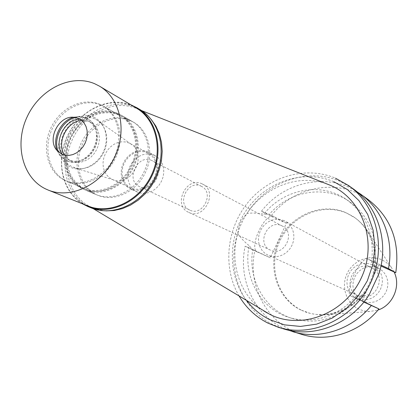 <?xml version="1.0" encoding="UTF-8"?>
<svg xmlns="http://www.w3.org/2000/svg" width="418" height="418" viewBox="0 0 418 418"><rect width="100%" height="100%" fill="white"/><g stroke="black" fill="none" stroke-linecap="round" stroke-linejoin="round"><path stroke-width="0.31" stroke-dasharray="2.09 1.57" d="M394.09 271.956L391.426 267.541L389.064 264.819L385.626 261.961L381.749 259.777C369.157 254.029 353.001 260.607 347.024 273.691C340.858 286.696 346.261 303.249 358.806 309.111L363.326 310.741L368.106 311.467L369.726 311.504L377.987 310.046M377.966 267.917L382.167 270.66L384.691 273.497L386.54 276.862L387.622 280.593L387.883 284.512L387.308 288.43L385.929 292.161L383.802 295.526L381.038 298.368L377.773 300.542L374.152 301.953L370.358 302.533L366.576 302.256L362.97 301.138L359.302 298.912L356.57 296.143L354.527 292.793L353.273 289.037L352.87 285.055L353.341 281.048L354.647 277.218L356.737 273.743L359.506 270.801L362.808 268.534L366.497 267.06L370.379 266.449L374.267 266.736L377.966 267.917M301.629 310.266L310.872 313.615L320.329 314.958L330.863 314.242L338.857 312.141L346.512 308.735L353.623 304.111L359.997 298.384L365.468 291.701L369.883 284.24L373.117 276.199L375.098 267.797L375.766 259.249L375.113 250.795L373.159 242.644L369.967 235.02L365.625 228.113L363.346 225.312L359.13 221.07L355.42 218.102L346.82 213.201C322.393 202.416 291.424 215.73 279.767 241.191C267.76 266.491 277.547 298.666 301.629 310.266M300.793 309.968C276.674 298.347 266.877 266.114 278.905 240.768C290.588 215.265 321.604 201.915 346.067 212.715L352.724 216.284C373.452 229.435 381.159 259.865 369.162 283.885C357.39 308.014 328.548 320.407 305.501 311.948L300.793 309.968M361.967 300.923L351.355 296.257C343.016 293.546 360.87 254.755 368.389 259.254L378.677 264.986L361.967 300.923L364.005 301.88M368.133 199.553C338.549 177.645 293.828 186.167 270.843 216.21L286.414 223.254L270.315 257.791L254.844 250.513C246.96 286.163 267.431 324.509 301.592 334.358M378.677 264.986L380.955 266.015M363.838 302.089L356.951 298.839L356.225 297.71L356.105 295.892C339.27 316.525 311.002 325.026 288.096 317.095C259.724 308.087 242.811 275.937 249.118 245.648C243.955 241.458 240.178 237.351 237.785 233.328C226.07 268.366 241.066 309.252 272.97 324.666L283.561 328.882M357.771 299.262C338.402 318.997 316.447 325.366 291.905 318.364C264.51 309.639 247.712 279.208 252.738 249.823L249.118 245.648M252.738 249.823L245.152 246.186C237.518 280.87 255.863 318.25 288.117 330.095M254.844 250.513L245.152 246.186M286.414 223.254L274.036 216.618C264.975 211.477 247.843 248.689 257.676 252.159L270.315 257.791M270.843 216.21L261.464 211.205L269.213 214.486L268.513 214.126L263.763 214.246C283.582 189.009 320.951 181.647 346.224 199.339C366.623 214.465 375.019 235.684 371.403 262.99C375.171 266.637 377.7 270.18 378.99 273.618M368.389 259.254L374.972 262.274C377.553 236.186 369.078 215.96 349.542 201.591C325.105 184.516 289.188 190.843 269.213 214.486M374.408 261.971L371.403 262.99M374.972 262.274L381.127 265.158M261.464 211.205C283.9 181.971 326.489 172.341 356.554 191.449M369.214 294.643L362.913 295.954L356.105 295.892M237.785 233.328L238.553 227.878L240.46 222.46L243.38 217.532L247.043 213.473C251.934 212.736 257.509 212.997 263.763 214.246M239.153 296.143C222.548 268.069 226.357 229.101 247.67 202.782C268.91 176.422 305.642 165.58 335.466 178.178M352.818 188.57L339.771 181.245C307.387 167.007 266.391 181.966 247.043 213.473M333.825 181.705C304.179 169.097 267.431 181.041 247.655 208.415C227.753 235.705 227.037 275.034 246.704 300.673M263.721 310.877C235.789 292.799 226.833 252.394 242.618 221.106C258.089 189.662 295.73 172.498 326.965 183.957M105.979 210.886L96.95 209.381L88.966 206.095C67.622 194.532 60.647 163.072 73.098 137.992C85.256 112.776 114.396 98.935 136.655 108.628L137.005 108.779C142.439 111.198 147.157 114.731 151.154 119.37M130.907 120.906C114.036 113.414 91.699 124.156 82.738 143.599C73.531 162.931 79.686 186.757 96.386 194.652L97.629 195.211C113.842 202.27 135.766 192.327 145.051 173.266C154.535 154.299 149.095 130.85 133.629 122.27L130.907 120.906M119.229 114.281L121.993 115.661C137.663 124.355 143.139 148.212 133.467 167.55C124 186.982 101.731 197.15 85.303 189.997L84.044 189.427C67.12 181.422 60.944 157.189 70.323 137.496C79.457 117.688 102.128 106.7 119.229 114.281M118.837 115.112C102.123 107.692 79.942 118.435 71.013 137.809C61.838 157.074 67.888 180.775 84.431 188.591L85.622 189.129C101.689 196.146 123.488 186.209 132.752 167.195C142.209 148.28 136.843 124.93 121.497 116.444L118.837 115.112M101.219 105.143L103.93 106.496C119.574 115.143 124.982 139.095 115.253 158.558C105.723 178.115 83.417 188.393 67.037 181.229L65.83 180.686C48.963 172.712 42.887 148.406 52.318 128.613C61.503 108.701 84.175 97.593 101.219 105.143M94.787 118.869L90.006 117.468L84.922 117.348L79.786 118.503L74.853 120.865L70.365 124.318L66.54 128.687L63.557 133.76L61.571 139.283L60.673 144.994L60.913 150.611L62.277 155.862L64.712 160.481L68.097 164.237L72.267 166.944L78.678 168.663L83.459 168.522L88.261 167.263L92.869 164.943L97.086 161.661L100.717 157.555L103.607 152.805L105.618 147.627L106.668 142.251L106.71 136.905L105.749 131.837L103.826 127.26L101.031 123.373L97.493 120.347L94.787 118.869M112.076 179.343L113.503 179.918C131.712 187.369 148.134 154.096 131.142 144.173L129.068 143.034L125.4 141.942L121.502 141.812L117.573 142.648L113.8 144.409L110.368 147.005L107.452 150.297L105.195 154.132L103.695 158.323L103.042 162.654L103.262 166.918L104.343 170.905L106.24 174.421L108.863 177.279L112.076 179.343M130.933 187.98L127.788 185.968L125.217 183.178L123.347 179.761L122.275 175.879L122.051 171.735L122.673 167.524L124.12 163.459L126.314 159.739L129.157 156.546L132.496 154.038L136.179 152.34L140.02 151.541L143.829 151.682L147.413 152.758L151.259 155.287L153.683 158.145L155.418 161.599L156.363 165.486L156.484 169.619L155.762 173.789L154.237 177.802L151.985 181.449L149.111 184.557L145.757 186.977L142.094 188.586L138.301 189.312L134.554 189.124L130.933 187.98M147.857 151.812L144.074 150.679L140.061 150.537L136.017 151.379L132.14 153.171L128.624 155.809L125.635 159.174L123.32 163.093L121.795 167.372L121.136 171.808L121.377 176.177L122.505 180.262L124.47 183.863L127.176 186.804L130.494 188.926L134.335 190.138L138.274 190.331L142.272 189.563L146.122 187.865L149.649 185.32L152.674 182.044L155.052 178.204L156.656 173.982L157.419 169.588L157.293 165.241L156.295 161.144L154.477 157.508L151.927 154.498L147.857 151.812M154.263 155.224L158.302 157.884L160.836 160.867L162.644 164.473L163.637 168.522L163.767 172.827L163.02 177.175L161.432 181.349L159.08 185.148L156.086 188.387L152.591 190.906L148.771 192.583L144.811 193.335L140.903 193.137L137.235 192.003L133.802 189.829L131.111 186.919L129.157 183.35L128.033 179.306L127.793 174.98L128.441 170.591L129.946 166.359L132.234 162.482L135.197 159.159L138.682 156.546L142.528 154.78L146.535 153.949L150.517 154.096L154.263 155.224M151.791 160.512C137.611 153.375 124.893 180.529 139.56 186.642L139.565 186.647C153.422 193.931 166.542 167.331 152.33 160.773L151.791 160.512M200.974 186.125L201.481 186.371C214.8 192.536 202.782 216.905 189.777 210.092L189.772 210.087C176.015 204.339 187.672 179.421 200.974 186.125M202.04 183.842C186.198 175.884 172.347 205.525 188.711 212.375L188.764 212.396C204.209 220.443 218.478 191.533 202.699 184.166L202.04 183.842M281.758 225.772L282.338 226.06C296.268 232.601 284.12 257.216 270.456 250.136L270.409 250.116C255.936 244.039 267.745 218.719 281.758 225.772M284.141 220.662L280.415 219.507L276.481 219.272L272.541 219.967L268.784 221.561L265.404 223.97L262.551 227.068L260.383 230.71L258.993 234.707L258.449 238.871L258.789 242.994L259.996 246.876L262.008 250.319L264.73 253.151L268.027 255.231L271.914 256.48L275.765 256.73L279.637 256.082L283.347 254.567L286.717 252.253L289.585 249.248L291.806 245.7L293.269 241.782L293.911 237.68L293.697 233.599L292.647 229.728L290.803 226.263L288.263 223.364L284.141 220.662M358.033 295.63C340.759 288.31 354.307 259.186 371.069 267.598L371.921 268.022C388.312 275.943 374.502 303.917 358.247 295.725L358.033 295.63M372.354 264.834L368.608 263.643L364.668 263.356L360.734 263.977L356.998 265.477L353.649 267.781L350.843 270.77L348.722 274.297L347.389 278.189L346.914 282.255L347.316 286.293L348.581 290.108L350.645 293.504L353.414 296.315L356.747 298.395L360.781 299.696L364.616 299.972L368.462 299.382L372.13 297.95L375.442 295.74L378.248 292.856L380.401 289.434L381.806 285.646L382.392 281.664L382.13 277.688L381.038 273.905L379.168 270.493L376.613 267.614L372.354 264.834M82.174 203.676C61.598 191.219 55.39 160.005 67.82 135.145C80 110.159 108.549 96.098 130.949 104.855M136.325 108.053L131.801 105.749C109.108 95.863 79.347 110.409 67.366 136.383C55.066 162.21 63.081 194.119 85.403 204.857L87.979 206.001M140.093 109.652L135.505 107.316C112.677 97.373 82.764 111.967 70.731 138.05C58.379 163.987 66.457 196.042 88.909 206.853L91.537 208.018M129.512 120.118L132.245 121.486C147.732 130.076 153.176 153.573 143.672 172.587C134.366 191.69 112.4 201.659 96.156 194.589L94.912 194.03C78.187 186.125 72.032 162.247 81.259 142.872C90.241 123.388 112.614 112.614 129.512 120.118M117.421 113.252C100.289 105.66 77.565 116.685 68.406 136.55C58.995 156.301 65.177 180.597 82.132 188.617L83.391 189.187C99.855 196.356 122.176 186.151 131.675 166.662C141.373 147.272 135.892 123.347 120.191 114.636L117.421 113.252M117.03 114.088L119.694 115.42C135.071 123.927 140.443 147.335 130.954 166.307C121.664 185.378 99.813 195.352 83.71 188.314L82.524 187.781C65.945 179.944 59.889 156.18 69.09 136.864C78.051 117.437 100.278 106.658 117.03 114.088M99.881 104.385C82.811 96.824 60.103 107.964 50.897 127.913C41.445 147.747 47.532 172.096 64.414 180.085L65.626 180.633C82.032 187.802 104.375 177.504 113.926 157.899C123.676 138.4 118.263 114.396 102.593 105.738L99.881 104.385M93.851 117.249C105.174 122.119 109.72 138.41 103.303 151.901C97.054 165.465 81.536 172.592 70.449 167.205C58.713 159.702 55.704 148.212 61.425 132.731C67.533 119.485 82.623 112.181 93.851 117.249M81.688 120.415L89.593 121.68L93.768 124.449L96.38 127.589L98.23 131.409L99.223 135.714L99.301 140.302L98.465 144.947L96.751 149.425L94.243 153.505L91.061 156.996L87.372 159.723L83.349 161.557L79.195 162.409L75.109 162.247L70.595 160.731L67.47 158.568L64.56 155.115M62.334 154.409L65.151 157.586L68.777 159.922L72.601 161.097L76.698 161.259L80.867 160.402L84.901 158.563L88.6 155.82L91.793 152.319L94.306 148.218L96.03 143.729L96.871 139.063L96.793 134.46L95.806 130.139L93.951 126.309L91.328 123.158L88.067 120.833L79.775 119.073M75.538 117.484C79.587 116.507 83.401 116.794 86.986 118.351L91.542 121.377L94.363 124.783L96.359 128.916L97.425 133.577L97.504 138.551L96.595 143.583L94.734 148.427L92.017 152.852L88.574 156.635L84.582 159.592L80.23 161.588L75.736 162.518L71.321 162.346L67 161.003C63.17 159.148 60.338 156.154 58.494 152.016M57.036 150.522L60.135 155.966L65.955 160.528L70.276 161.87L74.702 162.043L79.201 161.108L83.553 159.112L87.555 156.149L90.999 152.361L93.721 147.93L95.581 143.076L96.495 138.034L96.417 133.055L95.351 128.383L93.355 124.245L90.534 120.839L85.972 117.808L79.671 116.382L73.469 117.228M351.418 296.284L357.39 299.095M252.273 249.614L257.754 252.195M274.281 216.738L268.764 214.246M374.606 262.07L368.598 259.353M391.426 267.541L365.625 228.113M369.726 311.504L322.738 314.994M353.461 216.764L352.724 216.284M306.331 312.246L305.501 311.948M291.905 318.364L288.096 317.095M349.542 201.591L346.224 199.339M351.355 296.257L357.327 299.069M274.036 216.618L268.513 214.126M257.676 252.159L252.195 249.577M88.966 206.095L93.209 208.639M137.005 108.779L141.597 110.598M133.629 122.27L121.993 115.661M97.629 195.211L85.303 189.997M121.497 116.444L103.93 106.496M85.622 189.129L67.037 181.229M131.142 144.173L97.493 120.347M113.503 179.918L74.122 167.696M148.254 153.166L129.93 143.452M131.048 188.032L112.191 179.395M155.172 155.668L148.771 152.262M137.235 192.003L130.641 188.993M201.481 186.371L152.33 160.773M189.772 210.087L139.56 186.642M282.338 226.06L202.699 184.166M270.456 250.136L188.764 212.396M371.921 268.022L285.149 221.164M358.247 295.725L268.278 255.346M379.089 268.481L373.499 265.404M362.97 301.138L357.129 298.567M132.245 121.486L120.191 114.636M96.156 194.589L83.391 189.187M119.694 115.42L102.593 105.738M83.71 188.314L65.626 180.633M90.518 122.134L88.067 120.833M71.295 161.071L68.777 159.922M88.031 118.864L87.017 118.32M67.188 161.092L66.143 160.616M56.89 150.349L60.135 155.966M73.244 117.223L79.671 116.382"/><path stroke-width="0.63" d="M377.987 310.046C392.946 305.292 401.155 285.839 394.09 271.956M364.005 301.88L378.933 308.907C360.008 332.571 327.978 342.718 301.592 334.358L288.117 330.095M395.762 272.708C400.183 241.74 390.971 217.355 368.133 199.553L360.447 194.041C382.491 209.502 394.195 239.645 388.479 268.607L395.762 272.708L380.955 266.015M378.933 308.907L363.838 302.089M371.299 305.563C351.993 329.729 319.368 340.111 292.537 331.61M381.127 265.158L388.479 268.607M356.554 191.449L360.447 194.041M335.466 178.178L348.633 185.566L352.818 188.57C377.689 205.87 389.189 241.688 378.99 273.618L369.214 294.643C350.65 324.263 313.594 338.538 283.561 328.882L278.628 327.383L267.943 323.13C255.806 316.933 246.207 307.935 239.153 296.143M348.633 185.566C377.229 205.719 387.246 249.452 369.904 284.25C352.823 319.185 312.016 337.833 278.628 327.383M246.704 300.673C252.916 308.724 260.545 315.031 269.594 319.592L284.496 324.864L300.448 326.432L316.651 324.143L332.237 318.061L346.376 308.463L358.289 295.834L367.312 280.844L372.955 264.296L374.92 247.101L373.128 230.177L367.704 214.434L358.989 200.682L347.483 189.6L333.825 181.705M93.209 208.639L269.856 314.373C301.112 330.377 344.693 313.876 361.131 278.268C378.05 242.879 362.855 199.046 330.539 185.388L326.965 183.957M267.489 313.134L263.721 310.877M151.154 119.37L155.877 126.126L159.368 133.864L161.505 142.36L162.215 151.358L161.473 160.575L159.289 169.729L155.731 178.538L150.903 186.715L144.968 194.02L138.102 200.217L130.526 205.123L122.484 208.592L114.213 210.526L105.979 210.886M130.949 104.855L136.895 107.755C157.299 119.605 164.358 151.018 151.624 176.511C139.131 202.124 109.903 215.62 88.088 206.633L82.174 203.676M48.169 190.054L87.979 206.001C109.589 214.92 138.557 201.549 150.929 176.166C163.553 150.908 156.551 119.778 136.325 108.053L99.458 86.155C120.525 98.361 127.647 131.231 114.245 158.061C101.099 185.017 70.673 199.355 48.169 190.054L45.489 188.863C22.269 177.645 14.191 144.006 27.227 116.659C39.929 89.149 71.091 73.531 94.745 83.762L99.458 86.155M88.088 206.633L91.537 208.018C113.273 216.968 142.376 203.55 154.796 178.073C167.466 152.722 160.418 121.46 140.093 109.652L136.895 107.755M64.56 155.115C56.127 142.987 66.937 121.095 81.688 120.415M79.775 119.073C64.544 119.255 53.217 142.209 62.334 154.409M58.494 152.016C52.527 139.44 61.927 120.394 75.538 117.484M73.469 117.228C60.72 120.734 52.062 138.269 57.036 150.522M78.5 118.419L73.244 117.223C58.436 115.958 46.884 139.361 56.89 150.349L61.754 154.153L65.271 155.25L69.043 155.402L72.884 154.587L76.588 152.847L79.979 150.266L82.874 146.979L85.131 143.144L86.625 138.969L87.289 134.659L87.085 130.437L86.03 126.523L84.175 123.106L81.625 120.358L78.5 118.419M141.597 110.598L330.539 185.388"/></g></svg>
